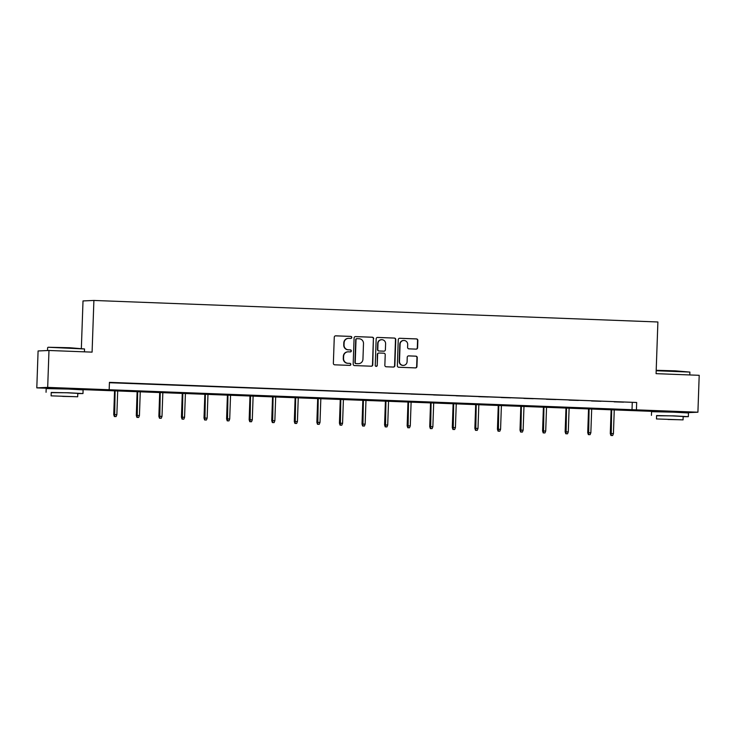 <?xml version="1.0" encoding="UTF-8"?>
<svg xmlns="http://www.w3.org/2000/svg" width="736" height="736" viewBox="0 0 736 736"><rect width="100%" height="100%" fill="white"/><g stroke="black" fill="none" stroke-linecap="round" stroke-linejoin="round"><path stroke-width="1.1" d="M351.799 337.456A1.012 0.994 87.5 0 0 350.842 336.407L335.745 335.828A1.454 1.417 87.5 0 0 334.273 337.226L333.362 363.308A1.454 1.417 87.5 0 0 334.733 364.817L349.83 365.387A1.012 0.994 87.5 0 0 350.851 364.412A1.012 0.994 87.5 0 0 349.894 363.363L347.944 363.29A4.637 4.545 87.5 0 1 343.565 358.478L343.638 356.298A4.637 4.545 87.5 0 1 348.34 351.836L350.299 351.909A1.012 0.994 87.5 0 0 351.33 350.934A1.012 0.994 87.5 0 0 350.364 349.885L348.413 349.812A4.637 4.545 87.5 0 1 344.034 345L344.108 342.829A4.637 4.545 87.5 0 1 348.818 338.358L350.768 338.44A1.012 0.994 87.5 0 0 351.799 337.456M350.686 338.431A1.012 0.994 87.5 0 0 350.548 336.416L335.487 335.846M349.747 365.387A1.012 0.994 87.5 0 0 349.6 363.372L347.944 363.29M350.216 351.909A1.012 0.994 87.5 0 0 350.069 349.894L348.413 349.812M659.999 411.332L680.082 412.031M54.63 388.222L74.704 388.93M416.125 349.131A1.454 1.417 87.5 0 0 417.597 347.732L417.855 340.418A1.454 1.417 87.5 0 0 416.484 338.91L399.731 338.275A1.454 1.417 87.5 0 0 398.259 339.664L397.348 365.755A1.454 1.417 87.5 0 0 398.719 367.255L415.472 367.899A1.454 1.417 87.5 0 0 416.944 366.5L417.257 357.659A1.454 1.417 87.5 0 0 415.886 356.16L408.71 355.884A1.454 1.417 87.5 0 0 407.238 357.282L407.091 361.661A3.882 3.8 87.5 0 1 403.457 365.396A3.882 3.8 87.5 0 1 399.492 361.376L400.09 344.2A3.882 3.8 87.5 0 1 403.724 340.474A3.882 3.8 87.5 0 1 407.689 344.494L407.588 347.355A1.454 1.417 87.5 0 0 408.958 348.855L416.125 349.131A1.454 1.417 87.5 0 0 417.303 347.751L417.56 340.428A1.454 1.417 87.5 0 0 416.19 338.928L399.473 338.284M54.611 388.544L36.8 387.872L38.088 350.962L48.981 350.483L92.092 352.13L93.895 300.454L657.892 321.982L656.08 373.658L699.2 375.305L697.912 412.206L687.019 412.684L680.064 412.418L680.082 411.847M48.981 350.483L47.684 387.394L697.912 412.206M109.425 382.72L636.677 402.482L109.434 382.352L109.176 389.74M636.677 402.482L636.419 409.86M373.686 338.735A1.454 1.417 87.5 0 0 372.315 337.226L355.562 336.591A1.454 1.417 87.5 0 0 354.09 337.98L353.179 364.062A1.454 1.417 87.5 0 0 354.55 365.571L371.303 366.206A1.454 1.417 87.5 0 0 372.775 364.817L373.391 338.744A1.454 1.417 87.5 0 0 372.02 337.244L355.304 336.6M377.642 337.428L394.404 338.072A1.454 1.417 87.5 0 1 395.775 339.572L394.864 365.654A1.454 1.417 87.5 0 1 393.392 367.052L386.216 366.776A1.454 1.417 87.5 0 1 384.845 365.277L385.222 354.697A1.454 1.417 87.5 0 0 383.852 353.197L379.095 353.013A1.454 1.417 87.5 0 0 377.623 354.402L377.237 365.415A1.012 0.994 87.5 0 1 376.289 366.399A1.012 0.994 87.5 0 1 375.25 365.341L376.17 338.827A1.454 1.417 87.5 0 1 377.642 337.428L377.412 337.438M93.895 300.454L83.012 300.932L81.356 348.266M117.567 382.904L126.978 383.198L117.567 382.904M140.134 383.76L149.555 384.063L140.134 383.76M162.711 384.624L172.123 384.928L162.711 384.624M185.279 385.489L194.7 385.784L185.279 385.489M207.846 386.345L217.267 386.648L207.846 386.345M230.423 387.21L239.835 387.504L230.423 387.21M252.991 388.074L262.412 388.369L252.991 388.074M275.558 388.93L284.979 389.234L275.558 388.93M298.135 389.795L307.547 390.089L298.135 389.795M320.703 390.65L330.124 390.954L320.703 390.65M343.28 391.515L352.691 391.819L343.28 391.515M365.847 392.38L375.268 392.674L365.847 392.38M388.415 393.236L397.836 393.539L388.415 393.236M410.992 394.1L420.403 394.404L410.992 394.1M433.559 394.965L442.98 395.26L433.559 394.965M456.136 395.821L465.548 396.124L456.136 395.821M478.704 396.686L488.124 396.98L478.704 396.686M501.271 397.55L510.692 397.845L501.271 397.55M523.848 398.406L533.26 398.71L523.848 398.406M546.416 399.271L555.836 399.565L546.416 399.271M568.992 400.136L578.404 400.43L568.992 400.136M591.56 400.991L600.972 401.295L591.56 400.991M614.128 401.856L623.548 402.15L614.128 401.856M36.8 387.872L47.684 387.394M659.99 411.654L74.695 389.316M632.261 402.675L632.003 410.053M348.45 338.367L348.156 338.376A4.637 4.545 87.5 0 0 343.813 342.838L344.108 342.829M348.119 349.821A4.637 4.545 87.5 0 1 343.74 345.009L343.813 342.838M347.981 351.836L347.686 351.854A4.637 4.545 87.5 0 0 343.344 356.316L343.638 356.298M347.65 363.299A4.637 4.545 87.5 0 1 343.27 358.487L343.344 356.316M371.266 366.206A1.454 1.417 87.5 0 0 372.48 364.826L373.391 338.744M357.052 338.68A1.012 0.994 87.5 0 0 356.022 339.655L355.221 362.544A1.012 0.994 87.5 0 0 356.178 363.602L358.239 363.676A4.637 4.545 87.5 0 0 362.949 359.214L363.492 343.565A4.637 4.545 87.5 0 0 359.113 338.753L357.052 338.68M356.758 338.689A1.012 0.994 87.5 0 0 355.727 339.664L356.022 339.655M358.607 363.676L358.312 363.694A4.637 4.545 87.5 0 1 357.944 363.694L355.884 363.612A1.012 0.994 87.5 0 1 354.927 362.563L355.727 339.664M377.384 337.447L394.404 338.072M393.355 367.052A1.454 1.417 87.5 0 0 394.57 365.672L395.48 339.59A1.454 1.417 87.5 0 0 394.11 338.082M378.801 353.022A1.454 1.417 87.5 0 0 377.329 354.421L377.237 365.415M376.142 366.39A1.012 0.994 87.5 0 0 376.942 365.433M385.6 343.721A3.882 3.8 87.5 0 0 381.634 339.701A3.882 3.8 87.5 0 0 378 343.427L377.789 349.48A1.454 1.417 87.5 0 0 379.16 350.98L383.916 351.164A1.454 1.417 87.5 0 0 385.388 349.766L385.6 343.721M381.634 339.701L381.34 339.71A3.882 3.8 87.5 0 0 377.706 343.445L378 343.427M383.852 351.164A1.454 1.417 87.5 0 1 383.622 351.173L378.865 350.998A1.454 1.417 87.5 0 1 377.494 349.49L377.706 343.445M403.724 340.474L403.429 340.483A3.882 3.8 87.5 0 0 399.795 344.209L400.09 344.2M403.457 365.396L403.162 365.406A3.882 3.8 87.5 0 1 399.197 361.385L399.795 344.209M415.435 367.89A1.454 1.417 87.5 0 0 416.65 366.51L416.962 357.678A1.454 1.417 87.5 0 0 415.592 356.169L408.452 355.902M114.356 416.53L116.095 416.576L114.356 416.53L113.73 414.598L116.858 414.672L117.705 390.595M114.65 416.521L115.101 390.494M113.73 414.598L114.568 390.476M116.858 414.672L116.095 416.576M48.079 347.254L69.681 347.732L84.53 348.965L48.079 347.254M77.795 393.585L82.975 393.558L68.19 392.757L51.216 392.656M82.975 393.558L83.104 389.868L68.319 389.059L46.184 388.58L46.055 392.27M51.106 395.848L51.226 392.454L67.16 392.794L77.804 393.374L77.685 396.778L51.106 395.848L77.685 396.778M62.689 396.382L72.965 396.612L62.689 396.382M656.199 370.309L675.05 370.834L689.899 372.076L656.181 370.732M683.164 416.686L688.344 416.668L673.569 415.858L656.595 415.757M688.344 416.668L688.473 412.97L673.698 412.169L651.562 411.682L651.434 415.371M656.475 418.95L656.595 415.555L672.538 415.904L683.174 416.484L683.054 419.879L656.475 418.95L683.054 419.879M668.058 419.492L678.334 419.713L668.058 419.492M136.924 417.395L138.672 417.441L136.924 417.395L136.298 415.463L139.435 415.536L140.272 391.451M137.218 417.386L137.669 391.359M136.298 415.463L137.144 391.331M139.435 415.536L138.672 417.441M159.5 418.26L161.239 418.296L159.5 418.26L158.866 416.318L162.003 416.401L162.84 392.316M159.795 418.241L160.236 392.214M158.866 416.318L159.712 392.196M162.003 416.401L161.239 418.296M182.068 419.115L183.807 419.161L182.068 419.115L181.442 417.183L184.57 417.257L185.417 393.18M182.362 419.106L182.813 393.079M181.442 417.183L182.28 393.061M184.57 417.257L183.807 419.161M204.645 419.98L206.384 420.026L204.645 419.98L204.01 418.048L207.147 418.122L207.984 394.036M204.939 419.971L205.381 393.944M204.01 418.048L204.856 393.916M207.147 418.122L206.384 420.026M227.212 420.845L228.951 420.882L227.212 420.845L226.587 418.904L229.715 418.977L230.561 394.901M227.507 420.826L227.958 394.8M226.587 418.904L227.424 394.781M229.715 418.977L228.951 420.882M249.78 421.7L251.528 421.746L249.78 421.7L249.154 419.768L252.292 419.842L253.129 395.766M250.074 421.691L250.525 395.664M249.154 419.768L250.001 395.646M252.292 419.842L251.528 421.746M272.357 422.565L274.096 422.611L272.357 422.565L271.722 420.624L274.859 420.707L275.696 396.621M272.651 422.556L273.093 396.52M271.722 420.624L272.568 396.502M274.859 420.707L274.096 422.611M294.924 423.43L296.663 423.467L294.924 423.43L294.299 421.489L297.427 421.562L298.273 397.486M295.219 423.412L295.67 397.385M294.299 421.489L295.136 397.366M297.427 421.562L296.663 423.467M317.501 424.286L319.24 424.332L317.501 424.286L316.866 422.354L320.004 422.427L320.841 398.351M317.796 424.276L318.237 398.25M316.866 422.354L317.713 398.231M320.004 422.427L319.24 424.332M340.069 425.15L341.808 425.187L340.069 425.15L339.434 423.209L342.571 423.292L343.418 399.206M340.363 425.132L340.805 399.105M339.434 423.209L340.28 399.087M342.571 423.292L341.808 425.187M362.636 426.006L364.384 426.052L362.636 426.006L362.011 424.074L365.148 424.148L365.985 400.071M362.931 425.997L363.382 399.97M362.011 424.074L362.848 399.952M365.148 424.148L364.384 426.052M385.213 426.871L386.952 426.917L385.213 426.871L384.578 424.939L387.716 425.012L388.553 400.927M385.508 426.862L385.949 400.835M384.578 424.939L385.425 400.807M387.716 425.012L386.952 426.917M407.781 427.736L409.52 427.772L407.781 427.736L407.155 425.794L410.283 425.877L411.13 401.792M408.075 427.717L408.526 401.69M407.155 425.794L407.992 401.672M410.283 425.877L409.52 427.772M430.348 428.591L432.096 428.637L430.348 428.591L429.723 426.659L432.86 426.733L433.697 402.656M430.643 428.582L431.094 402.555M429.723 426.659L430.569 402.537M432.86 426.733L432.096 428.637M452.925 429.456L454.664 429.502L452.925 429.456L452.29 427.524L455.428 427.598L456.265 403.512M453.22 429.447L453.661 403.42M452.29 427.524L453.137 403.392M455.428 427.598L454.664 429.502M475.493 430.321L477.232 430.358L475.493 430.321L474.867 428.38L477.995 428.453L478.842 404.377M475.787 430.302L476.238 404.276M474.867 428.38L475.704 404.257M477.995 428.453L477.232 430.358M498.07 431.176L499.808 431.222L498.07 431.176L497.435 429.244L500.572 429.318L501.409 405.242M498.364 431.167L498.806 405.14M497.435 429.244L498.281 405.122M500.572 429.318L499.808 431.222M520.637 432.041L522.376 432.087L520.637 432.041L520.012 430.1L523.14 430.183L523.986 406.097M520.932 432.032L521.382 406.005M520.012 430.1L520.849 405.978M523.14 430.183L522.376 432.087M543.205 432.906L544.953 432.943L543.205 432.906L542.579 430.965L545.716 431.038L546.554 406.962M543.499 432.888L543.95 406.861M542.579 430.965L543.426 406.842M545.716 431.038L544.953 432.943M565.782 433.762L567.52 433.808L565.782 433.762L565.147 431.83L568.284 431.903L569.121 407.827M566.076 433.752L566.518 407.726M565.147 431.83L565.993 407.707M568.284 431.903L567.52 433.808M588.349 434.626L590.088 434.663L588.349 434.626L587.724 432.685L590.852 432.768L591.698 408.682M588.644 434.608L589.094 408.581M587.724 432.685L588.561 408.563M590.852 432.768L590.088 434.663M610.926 435.491L612.665 435.528L610.926 435.491L610.291 433.55L613.428 433.624L614.266 409.547M611.22 435.473L611.662 409.446M610.291 433.55L611.138 409.428M613.428 433.624L612.665 435.528M47.518 350.548L47.619 347.686M54.611 388.626L54.63 388.047M74.695 389.326L74.713 388.746M84.428 351.836L84.53 348.974M659.98 411.728L660.008 411.148M689.798 374.946L689.899 372.076"/></g></svg>
